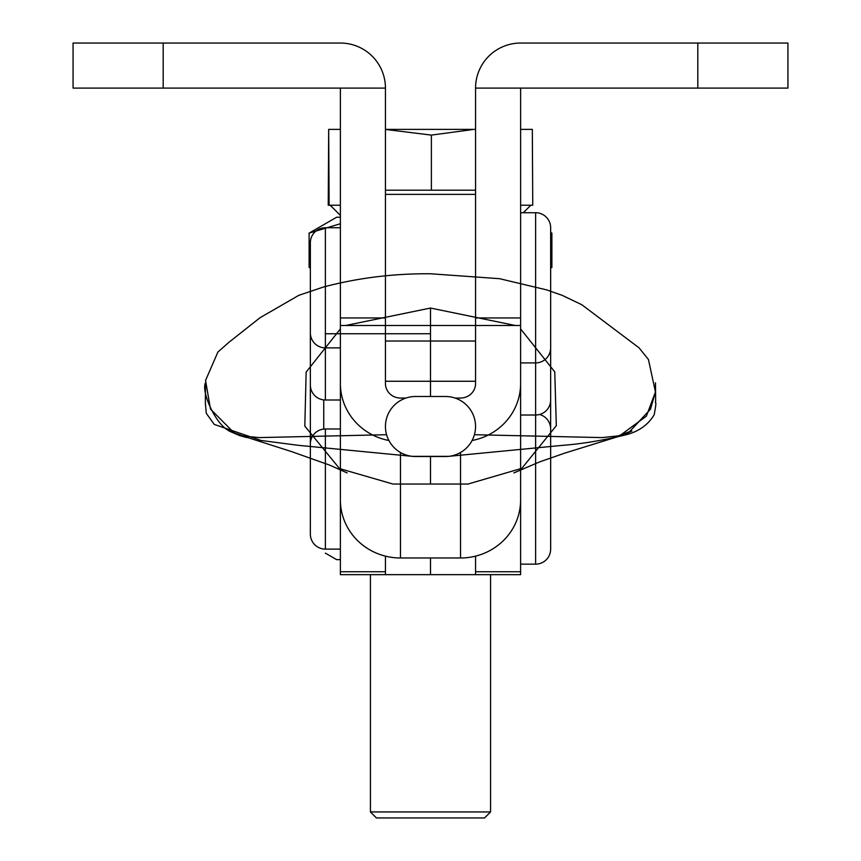 <?xml version="1.0" encoding="UTF-8"?>
<svg xmlns="http://www.w3.org/2000/svg" width="861" height="861" viewBox="0 0 861 861"><rect width="100%" height="100%" fill="white"/><g stroke="black" fill="none" stroke-linecap="round" stroke-linejoin="round"><path stroke-width="1.29" d="M520.614 317.957L475.552 317.957L475.552 88.102L520.614 88.102L520.614 371.92L520.614 362.901L535.628 362.901L535.628 212.721L520.614 212.721M475.552 88.102A45.052 45.052 0 0 1 520.614 43.05L787.933 43.05L787.933 88.102L520.614 88.102M345.584 325.512L430.5 308.044L515.405 325.512M520.604 328.913L554.764 371.866L556.314 425.689L521.895 468.309L468.04 484.043L430.5 484.043L430.5 456.534M430.5 308.044L430.5 396.501L445.514 396.501A30.038 30.006 180 0 1 475.52 425.065A30.038 30.006 180 0 1 445.514 456.513L415.476 456.513A30.038 30.006 180 0 1 385.48 425A30.038 30.006 180 0 1 415.476 396.501L430.5 396.501M430.5 484.043L392.95 484.043L339.503 468.567L304.816 426.098L306.15 372.06L340.386 328.913M475.552 381.262L385.448 381.262L385.448 341.031L475.552 341.031M475.552 194.371L385.448 194.371L385.448 190.195L385.448 325.512L340.386 325.512L520.604 325.512L520.604 499.95A60.076 58.031 -0 0 1 460.538 557.982L400.462 557.982A60.076 58.031 -0 0 1 340.386 499.95L340.386 383.543A60.076 58.031 -0 0 0 388.903 440.498M340.386 418.511L340.386 428.982L325.372 428.982L325.372 549.124A15.014 15.014 0 0 1 310.358 534.111L310.358 443.996A15.014 15.014 0 0 1 325.372 428.982M340.386 574.653L385.448 574.653L385.448 571.747L340.386 571.747L340.386 574.653L340.386 494.149M475.552 556.141L475.552 574.653L520.604 574.653L520.604 571.747L520.604 574.653M520.604 418.511L520.604 571.747L475.552 571.747M340.386 421.061L340.386 88.102L385.448 88.102L385.448 383.543A15.014 14.508 -0 0 0 400.462 398.051L405.94 398.051M472.086 440.498A60.076 58.031 -0 0 0 520.604 383.543L520.604 421.061M455.06 398.051L460.538 398.051A15.014 14.508 -0 0 0 475.552 383.543L475.552 325.512L520.604 325.512M385.448 571.747L385.448 556.141M430.5 557.982L430.5 574.653L430.5 557.982M550.642 400.3L550.642 428.681M310.358 283.312L310.358 493.557M385.448 88.102A45.052 45.052 0 0 0 340.386 43.05L163.181 43.05L163.181 88.102L340.386 88.102M163.181 88.102L73.067 88.102L73.067 43.05L163.181 43.05M550.653 347.887L550.653 227.745A15.014 15.014 0 0 0 535.628 212.721A15.014 15.014 0 0 1 550.653 227.745L550.653 347.887A15.014 15.014 0 0 1 535.628 362.901L535.628 415.013L520.614 415.013L520.604 371.92M310.358 242.759L310.358 332.863L310.358 242.759A15.014 15.014 0 0 1 325.372 227.745L325.372 399.999A15.014 15.014 0 0 1 310.358 384.975L310.358 294.871M550.653 549.124L550.653 428.982L550.653 549.124A15.014 15.014 0 0 1 535.628 564.149L520.614 564.149L520.614 415.013M550.653 428.982A15.014 15.014 0 0 0 539.567 414.485M340.386 549.124L325.372 549.124M490.576 811.945L484.56 817.95L376.44 817.95L370.424 811.945L490.576 811.945L490.576 574.653M520.614 205.219L532.755 205.219L532.324 129.376L520.614 129.376M431.383 190.195L431.383 135.102L472.258 129.613M340.386 205.219L329.117 205.219L328.676 129.376L340.386 129.376M385.448 129.441L431.383 135.102M329.117 205.219L328.245 205.219L328.676 129.376M475.552 129.376L385.448 129.376M370.434 811.945L370.424 574.653M550.653 232.405L551.89 233.127L551.89 267.416L550.653 268.137M340.386 217.23L336.64 217.23L309.11 233.127L340.386 223.742M310.358 268.137L309.11 267.416L309.11 233.127M340.386 559.639L336.64 559.639L340.386 559.639M385.448 190.195L475.552 190.195L475.552 325.512M385.448 381.262L385.448 383.952M550.653 399.999L550.653 279.847L550.653 399.999A15.014 15.014 0 0 1 535.628 415.013L535.628 564.149M340.386 399.999L325.372 399.999M310.358 332.863A15.014 15.014 0 0 0 325.372 347.887L340.386 347.887M340.386 227.745L325.372 227.745M697.819 43.05L697.819 88.102M400.462 452.499L400.462 557.982M460.538 452.499L460.538 557.982M323.747 399.902L323.747 429.069M385.448 317.957L340.386 317.957M513.856 472.926L539.352 462.002L564.838 453.09L618.779 436.398L646.374 416.175L655.447 391.959L648.441 359.489L639.023 347.812L581.885 304.783L562.19 295.334L546.541 289.856L499.509 278.684L430.5 273.766C393.671 273.475 358.015 277.888 323.51 287.004L298.799 295.334L260.044 317.72L228.854 342.366L217.898 352.041L205.553 380.444L210.471 409.083L234.622 433.363L291.718 451.648L329.731 465.144L347.144 472.926M448.516 456.362L561.587 445.438C581.681 443.921 602.915 440.423 625.323 434.945C638.421 431.748 648.042 425.011 654.188 414.733C657.556 396.641 654.694 406.048 655.641 400.978L655.49 382.779L655.307 392.562L650.464 409.19L629.617 431.619L614.162 437.571C617.929 437.119 625.097 434.31 631.899 431.06L618.058 435.892L602.119 437.603L474.411 434.708M430.5 333.745L325.221 333.756L430.5 333.745M386.589 434.708L258.881 437.603L243.05 435.914L229.091 431.06L239.702 435.591L246.838 437.571L231.76 431.845C216.843 428.111 200.764 391.712 205.499 382.779L205.359 403.12L206.285 413.302L214.271 424.43L261.109 440.477L298.229 445.309L412.484 456.362M448.398 456.362L412.473 456.352M385.448 574.653L475.552 574.653M523.316 212.721L530.817 205.219M340.386 215.422L330.183 205.219M336.64 559.639L325.372 553.139"/></g></svg>
